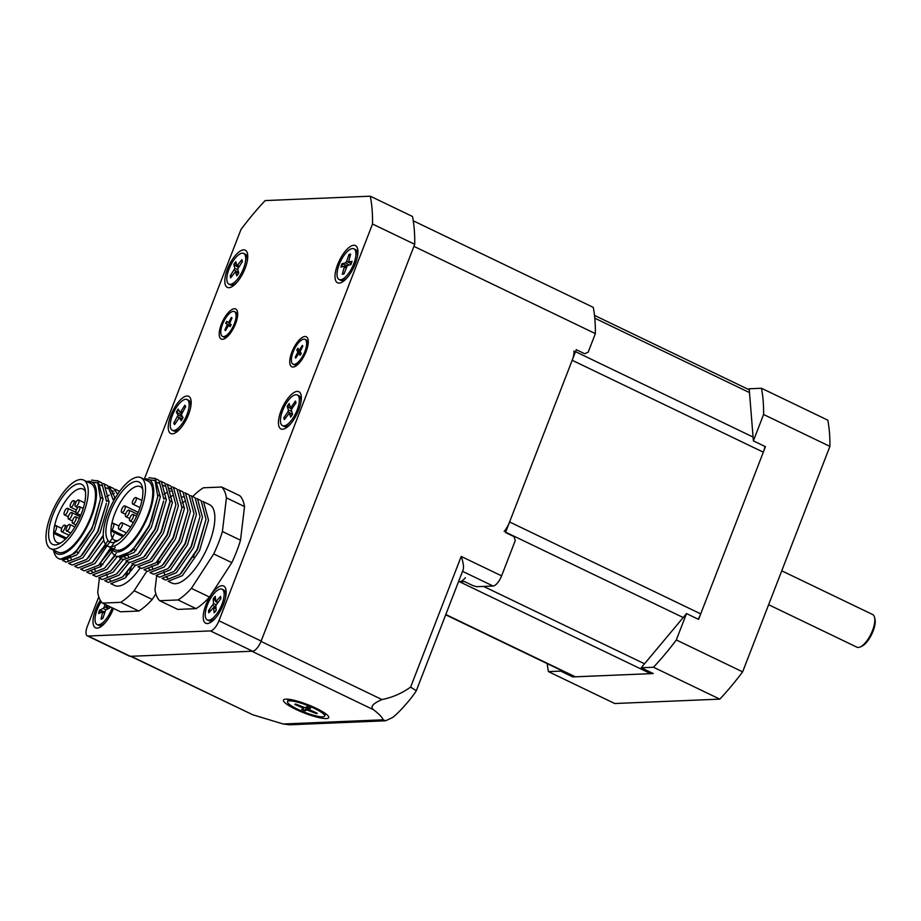 <?xml version="1.0" encoding="UTF-8"?>
<svg xmlns="http://www.w3.org/2000/svg" width="921" height="921" viewBox="0 0 921 921"><rect width="100%" height="100%" fill="white"/><g stroke="black" fill="none" stroke-linecap="round" stroke-linejoin="round"><path stroke-width="1.38" d="M574.002 350.947A14.494 5.584 115.7 0 1 572.183 360.272L509.589 521.965A14.494 5.584 115.7 0 1 504.144 531.44M764.925 446.432A14.494 5.584 115.7 0 1 763.313 452.176L700.72 613.881A14.494 5.584 115.7 0 1 698.164 619.177M465.439 577.674A14.494 5.584 115.7 0 1 459.556 581.75L650.687 673.665L575.326 676.808A14.494 5.584 115.7 0 1 574.186 676.59L445.706 614.802M652.425 673.159A14.494 5.584 115.7 0 1 650.687 673.665M416.304 690.75L416.28 690.796C411.388 698.901 397.676 714.005 392.438 717.609L385.577 720.786L383.251 719.808C382.008 717.056 378.75 713.694 373.466 709.711C369.943 706.948 372.775 703.563 381.973 699.557C392.288 697.508 401.844 693.352 410.628 687.089L416.304 690.75L463.148 569.731C463.977 566.991 463.332 562.57 461.202 556.445L501.6 575.867A10.868 4.191 115.7 0 1 493.092 586.021L476.629 586.712A405.182 75.223 21.2 0 0 472.922 585.606L464.483 581.542L459.556 581.75M719.808 699.131A195.713 75.349 115.7 0 0 742.637 671.846L829.913 446.397A195.713 75.349 115.7 0 0 827.795 420.149L761.483 388.259A195.713 75.349 115.7 0 1 763.59 414.496L753.378 440.871L765.443 446.673L698.59 619.384L686.525 613.582L641.189 667.76L653.484 667.241L719.808 699.131L614.744 703.517L548.421 671.628A195.713 75.349 115.7 0 1 547.189 663.604M548.421 671.628L560.705 671.121L560.624 670.062M686.525 613.582L676.313 639.957A195.713 75.349 115.7 0 1 653.484 667.241M742.637 671.846L676.313 639.957M829.913 446.397L763.59 414.496M753.378 440.871L749.187 388.766L761.483 388.259M641.189 667.76L653.254 673.55L572.77 676.912L572.678 675.864M560.705 671.121L572.77 676.912M860.249 646.945L861.814 646.231A16.67 6.424 -64.3 0 0 871.75 634.201A16.67 6.424 -64.3 0 0 874.95 618.924L874.524 617.254A18.121 6.977 115.7 0 1 871.634 632.612A18.121 6.977 115.7 0 1 860.249 646.945A18.121 6.977 115.7 0 1 856.91 647.175L768.621 604.717M781.745 570.813L872.613 614.503A18.121 6.977 115.7 0 1 874.524 617.254M501.6 575.867L515.276 540.523A405.182 366.316 -92.4 0 1 513.941 536.586L505.502 532.534L576.27 349.704L584.708 353.768A405.182 366.316 -92.4 0 1 588.197 352.156L595.369 333.609A195.713 75.349 -64.3 0 0 593.262 307.361L413.264 220.81M413.932 246.368L595.369 333.609M385.577 720.786L289.447 724.804L283.15 723.987L252.745 714.765L131.15 656.293A10.868 4.191 -64.3 0 1 130.298 656.12M130.678 656.305L252.745 714.765M373.466 709.711L251.87 651.239L131.15 656.293M295.699 709.285A24.28 4.513 21.2 0 1 284.14 699.453A24.28 4.513 21.2 0 1 307.695 704.646A24.28 4.513 21.2 0 1 328.613 716.665A24.28 4.513 21.2 0 1 319.023 717.632A24.28 4.513 21.2 0 1 295.699 709.285M237.054 253.643A20.653 7.955 115.7 0 1 247.404 253.298A20.653 7.955 115.7 0 1 243.443 272.225A20.653 7.955 115.7 0 1 231.125 287.133A20.653 7.955 115.7 0 1 227.452 269.139A20.653 7.955 115.7 0 1 237.054 253.643M168.601 430.475A20.653 7.955 115.7 0 1 170.88 415.279A20.653 7.955 115.7 0 1 182.254 398.194A20.653 7.955 115.7 0 1 190.831 399.426A20.653 7.955 115.7 0 1 186.871 418.364A20.653 7.955 115.7 0 1 174.553 433.273A20.653 7.955 115.7 0 1 168.601 430.475M144.505 478.701L240.968 229.513A197.163 75.902 115.7 0 1 265.167 200.582L370.288 196.196A197.163 75.902 115.7 0 1 372.521 224.01L218.945 620.754A10.868 4.191 115.7 0 1 210.449 630.92L88.174 636.031A10.868 4.191 115.7 0 1 87.311 635.858A10.868 4.191 115.7 0 1 87.38 626.257L98.789 596.808M370.288 196.196L412.493 216.481A197.163 75.902 115.7 0 1 414.726 244.307L261.15 641.051L218.945 620.754M372.521 224.01L414.726 244.307M87.311 635.858L129.516 656.155A10.868 4.191 -64.3 0 0 130.379 656.316L252.653 651.216A10.868 4.191 -64.3 0 0 261.15 641.051M194.009 555.455A32.615 12.56 -64.3 0 0 193.398 557.274M355.299 263.797A20.653 7.955 115.7 0 1 345.697 279.305A20.653 7.955 115.7 0 1 341.323 282.528A20.653 7.955 115.7 0 1 339.308 260.724A20.653 7.955 115.7 0 1 357.601 248.693A20.653 7.955 115.7 0 1 355.299 263.797M298.726 409.937A20.653 7.955 115.7 0 1 289.125 425.444A20.653 7.955 115.7 0 1 284.762 428.668A20.653 7.955 115.7 0 1 282.735 406.863A20.653 7.955 115.7 0 1 301.029 394.821A20.653 7.955 115.7 0 1 298.726 409.937M113.479 608.413A20.653 7.955 115.7 0 1 113.318 608.839A20.653 7.955 115.7 0 1 99.341 627.558A20.653 7.955 115.7 0 1 93.033 620.892A20.653 7.955 115.7 0 1 100.331 600.342M223.515 604.234A20.653 7.955 115.7 0 1 209.551 622.964A20.653 7.955 115.7 0 1 207.524 601.148A20.653 7.955 115.7 0 1 225.818 589.118A20.653 7.955 115.7 0 1 223.515 604.234M235.569 323.697A16.67 6.424 115.7 0 1 224.298 338.813A16.67 6.424 115.7 0 1 222.663 321.21A16.67 6.424 115.7 0 1 237.422 311.505A16.67 6.424 115.7 0 1 235.569 323.697M306.129 351.465A16.67 6.424 115.7 0 1 294.858 366.581A16.67 6.424 115.7 0 1 293.223 348.978A16.67 6.424 115.7 0 1 307.994 339.273A16.67 6.424 115.7 0 1 306.129 351.465M155.868 593.826L152.218 599.444A65.241 25.12 115.7 0 1 138.829 611.037L120.513 611.797L102.427 603.105A65.241 25.12 -64.3 0 1 97.718 592.272L99.399 578.158M127.501 571.653L126.189 576.983M131.346 566.576L129.193 573.737M65.598 539.05L53.637 533.294A29.725 11.443 -64.3 0 0 57.252 542.607A29.725 11.443 -64.3 0 0 60.89 542.872M85.492 491.71A29.725 11.443 -64.3 0 0 83.017 489.039A29.725 11.443 -64.3 0 0 72.805 492.597A29.725 11.443 -64.3 0 0 54.42 526.501A29.725 11.443 -64.3 0 0 53.637 533.294L54.684 532.384L66.554 538.094M140.245 567.866A43.494 16.739 115.7 0 1 129.527 580.242A43.494 16.739 115.7 0 1 114.595 585.457L110.808 583.638L125.037 578.089L135.698 564.895M132.923 564.228L122.597 576.903L108.356 582.452L104.775 580.737L119.005 575.188L129.677 562.006M91.686 480.06L98.063 481.061L103.037 499.355L94.046 529.84L76.8 554.891L62.57 560.44L66.151 562.167L80.38 556.618L82.406 554.661L98.017 531.613L106.399 503.373L97.626 531.567L81.06 555.973M74.348 553.717L60.118 559.254L58.518 558.494A43.494 16.739 -64.3 0 0 73.461 553.279A43.494 16.739 -64.3 0 0 94.218 522.714L91.593 528.666L74.348 553.717M97.258 480.601L101.644 482.777L106.571 501.496M53.476 550.033L53.948 551.898A43.494 16.739 -64.3 0 0 58.518 558.494M112.811 498.802L107.676 485.678L103.279 483.502L104.096 483.951L109.069 502.244L100.078 532.741L82.821 557.804L68.591 563.341L72.183 565.057L86.401 559.519L87.771 558.195M103.267 535.262L87.081 558.874M117.658 494.22L113.709 488.579L109.311 486.403L115.171 498.18M103.808 540.178L88.865 560.693L74.624 566.242M108.102 540.546L92.445 562.409L78.204 567.958L74.636 566.242M114.066 534.249L112.132 538.543L94.898 563.583L80.657 569.143L84.237 570.859L98.466 565.31L111.199 549.446M115.551 540.592L99.146 564.665M115.183 547.247L100.919 566.496L86.678 572.033L90.27 573.76L104.499 568.211L115.09 555.708M116.173 553.429L105.178 567.566M117.612 556.203L106.951 569.397L92.71 574.934L96.291 576.661L110.532 571.112L111.89 569.788M120.87 558.425L111.199 570.467M123.644 559.105L112.984 572.286L98.754 577.835M126.891 561.326L116.553 574.013L102.323 579.551L98.743 577.835M53.74 550.159A39.868 15.346 -64.3 0 0 70.767 548.997A39.868 15.346 -64.3 0 0 94.932 505.848A39.868 15.346 -64.3 0 0 86.724 481.568M94.218 522.714L100.516 498.929L97.776 482.961L86.459 481.441M138.829 611.037L120.743 602.334L102.427 603.105M120.743 602.334A65.241 25.12 -64.3 0 0 134.132 590.752L146.911 571.066M152.218 599.444L134.132 590.752M50.632 548.663L57.862 552.14A38.06 14.655 -64.3 0 0 87.564 524.199A38.06 14.655 -64.3 0 0 90.845 483.548L83.615 480.071A38.06 14.655 -64.3 0 0 70.549 484.63A38.06 14.655 -64.3 0 0 48.882 520.733A38.06 14.655 -64.3 0 0 50.632 548.663A38.06 14.655 -64.3 0 0 80.323 520.722A38.06 14.655 -64.3 0 0 83.615 480.071M70.123 488.314A33.34 12.836 -64.3 0 0 49.515 526.225A33.34 12.836 -64.3 0 0 58.817 544A33.34 12.836 -64.3 0 0 78.688 519.928A33.34 12.836 -64.3 0 0 85.077 489.373A33.34 12.836 -64.3 0 0 70.123 488.314M100.516 498.929L91.996 528.712L75.718 552.393M98.789 484.573L101.586 485.563M68.442 560.429L66.634 559.012M105.282 487.543L107.619 488.464M103.29 536.08L88.439 557.562M71.136 559.185L70.514 556.837M111.303 490.444L113.651 491.354M106.122 544.944L93.113 561.775M106.79 496.58L109.127 495.153M112.281 493.783L114.331 493.299M112.823 499.481L115.16 498.054M92.561 572.033L90.753 570.606M121.1 558.656L112.5 569.166M95.254 570.778L94.633 568.441M127.121 561.557L117.232 573.369M100.297 567.048L100.481 563.387M133.154 564.458L123.264 576.27M110.647 580.725L108.839 579.297M107.308 576.581L106.686 574.232M54.684 532.384A4.893 1.888 -64.3 0 0 55.974 525.649A4.893 1.888 -64.3 0 0 55.467 525.58L54.42 526.501M63.537 525.58A3.626 1.393 -64.3 0 0 61.477 529.022A3.626 1.393 -64.3 0 0 61.638 531.682A3.626 1.393 -64.3 0 0 64.47 529.022A3.626 1.393 -64.3 0 0 64.781 525.143A3.626 1.393 -64.3 0 0 63.537 525.58M70.457 512.985A3.626 1.393 -64.3 0 0 68.396 516.428A3.626 1.393 -64.3 0 0 68.568 519.087A3.626 1.393 -64.3 0 0 71.389 516.428A3.626 1.393 -64.3 0 0 71.711 512.548A3.626 1.393 -64.3 0 0 70.457 512.985M66.358 508.76A3.626 1.393 -64.3 0 0 64.297 512.191A3.626 1.393 -64.3 0 0 64.47 514.851A3.626 1.393 -64.3 0 0 67.291 512.191A3.626 1.393 -64.3 0 0 67.613 508.323A3.626 1.393 -64.3 0 0 66.358 508.76M72.46 501.093A3.626 1.393 -64.3 0 0 70.399 504.524A3.626 1.393 -64.3 0 0 70.56 507.183A3.626 1.393 -64.3 0 0 73.392 504.524A3.626 1.393 -64.3 0 0 73.703 500.656A3.626 1.393 -64.3 0 0 72.46 501.093M77.387 500.391A3.626 1.393 -64.3 0 0 75.326 503.833A3.626 1.393 -64.3 0 0 75.487 506.492A3.626 1.393 -64.3 0 0 78.32 503.822A3.626 1.393 -64.3 0 0 78.63 499.953A3.626 1.393 -64.3 0 0 77.387 500.391M78.262 507.068A3.626 1.393 -64.3 0 0 76.19 510.51A3.626 1.393 -64.3 0 0 76.362 513.17A3.626 1.393 -64.3 0 0 79.183 510.51A3.626 1.393 -64.3 0 0 79.505 506.631A3.626 1.393 -64.3 0 0 78.262 507.068M74.555 517.211A3.626 1.393 -64.3 0 0 72.494 520.653A3.626 1.393 -64.3 0 0 72.667 523.312A3.626 1.393 -64.3 0 0 75.487 520.653A3.626 1.393 -64.3 0 0 75.798 516.785A3.626 1.393 -64.3 0 0 74.555 517.211M68.465 524.889A3.626 1.393 -64.3 0 0 66.393 528.32A3.626 1.393 -64.3 0 0 66.565 530.98A3.626 1.393 -64.3 0 0 69.397 528.32A3.626 1.393 -64.3 0 0 69.708 524.452A3.626 1.393 -64.3 0 0 68.465 524.889M126.879 572.402L125.843 577.329M244.526 506.562L226.428 497.858A65.241 25.12 -64.3 0 0 221.719 487.025L239.805 495.717A65.241 25.12 115.7 0 1 244.526 506.562L240.508 540.213A65.241 25.12 115.7 0 1 231.816 562.639L209.493 597.05A65.241 25.12 115.7 0 1 196.092 608.643L177.788 609.414L159.701 600.711A65.241 25.12 -64.3 0 1 154.981 589.877L156.674 575.763M122.873 536.655L110.9 530.91A29.725 11.443 -64.3 0 0 114.526 540.213A29.725 11.443 -64.3 0 0 118.153 540.477M142.755 489.316A29.725 11.443 -64.3 0 0 140.28 486.645A29.725 11.443 -64.3 0 0 130.08 490.202A29.725 11.443 -64.3 0 0 111.683 524.107A29.725 11.443 -64.3 0 0 110.9 530.91L111.959 529.989L123.828 535.7M202.758 501.404L209.562 504.673A43.494 16.739 115.7 0 1 211.554 536.598A43.494 16.739 115.7 0 1 186.802 577.858A43.494 16.739 115.7 0 1 171.859 583.062L168.071 581.243L182.3 575.706L199.546 550.643L208.537 520.146L203.564 501.853L202.77 501.404M179.86 574.508L165.619 580.069L162.038 578.342L176.279 572.793L193.514 547.742L202.505 517.257L197.543 498.963L196.726 498.503L201.112 500.679L206.039 519.398L197.094 549.469L179.86 574.508M148.96 477.665L155.338 478.667L160.3 496.96L151.309 527.457L134.075 552.496L119.834 558.045L123.414 559.772L137.643 554.223L139.681 552.266L155.292 529.218L163.662 500.978L154.889 529.172L138.323 553.579M131.611 551.334L117.381 556.871L115.793 556.1A43.494 16.739 -64.3 0 0 130.724 550.896A43.494 16.739 -64.3 0 0 151.481 520.319L148.857 526.271L131.611 551.334M158.113 479.933L158.907 480.382L163.834 499.101M110.739 547.638L111.211 549.503A43.494 16.739 -64.3 0 0 115.793 556.1M125.866 560.947L129.447 562.673L143.676 557.124L160.922 532.073L169.913 501.577L164.94 483.283L160.553 481.107L161.359 481.568L166.333 499.861L157.341 530.346L140.096 555.409L125.855 560.947M175.899 504.904L170.972 486.184L166.574 484.009L167.392 484.458L172.365 502.751L163.374 533.247L146.14 558.299L131.899 563.848L135.479 565.563L149.709 560.014L151.735 558.068L167.346 535.009L175.899 504.904L166.943 534.974L150.388 559.381M181.932 507.805L177.005 489.086L172.607 486.91L173.424 487.359L178.386 505.652L169.395 536.149L152.161 561.2L137.931 566.749L141.5 568.464L155.741 562.915L157.767 560.97L173.378 537.91L181.932 507.805L172.975 537.876L156.409 562.282M187.953 510.695L183.026 491.987L178.639 489.799L179.457 490.26L184.419 508.553L175.427 539.05L158.193 564.101L143.952 569.639L147.533 571.365L161.762 565.816L163.8 563.871L179.399 540.811L187.953 510.695L179.008 540.765L162.441 565.172M184.684 492.712L185.478 493.161L190.451 511.454L181.46 541.951L164.214 567.002L149.985 572.54L153.565 574.267L167.795 568.718L169.165 567.394M184.672 492.7L189.058 494.876L193.986 513.596L185.029 543.666L168.474 568.073M200.018 516.497L195.091 497.777L190.693 495.602L191.51 496.062L196.472 514.355L187.481 544.852L170.258 569.892L156.017 575.441L159.586 577.168L173.827 571.619L175.853 569.662L191.464 546.614L200.018 516.497L191.061 546.567L174.495 570.974M111.004 547.765A39.868 15.346 -64.3 0 0 128.042 546.614A39.868 15.346 -64.3 0 0 152.195 503.453A39.868 15.346 -64.3 0 0 143.987 479.173M151.481 520.319L157.779 496.546L155.039 480.578L143.722 479.047M196.092 608.643L178.006 599.951L159.701 600.711M178.006 599.951A65.241 25.12 -64.3 0 0 191.407 588.358L213.73 553.935A65.241 25.12 -64.3 0 0 222.41 531.509L226.428 497.858M192.685 496.557A65.241 25.12 -64.3 0 1 203.403 487.785L221.719 487.025M240.508 540.213L222.41 531.509M209.493 597.05L191.407 588.358M231.816 562.639L213.73 553.935M107.895 546.268L115.125 549.756A38.06 14.655 -64.3 0 0 144.827 521.804A38.06 14.655 -64.3 0 0 148.12 481.153L140.878 477.677A38.06 14.655 -64.3 0 0 127.812 482.236A38.06 14.655 -64.3 0 0 106.145 518.339A38.06 14.655 -64.3 0 0 107.895 546.268A38.06 14.655 -64.3 0 0 137.586 518.327A38.06 14.655 -64.3 0 0 140.878 477.677M127.386 485.92A33.34 12.836 -64.3 0 0 106.778 523.842A33.34 12.836 -64.3 0 0 116.081 541.606A33.34 12.836 -64.3 0 0 135.951 517.544A33.34 12.836 -64.3 0 0 142.352 486.99A33.34 12.836 -64.3 0 0 127.386 485.92M157.779 496.546L149.26 526.317L132.981 549.998M156.052 482.178L158.861 483.168M125.705 558.034L123.898 556.618M162.545 485.148L164.894 486.069M169.775 502.958L161.313 532.119L145.046 555.8M128.399 556.791L127.777 554.442M168.578 488.049L170.915 488.97M164.065 494.186L166.39 492.758M169.545 491.388L171.594 490.905M170.086 497.087L172.423 495.659M149.824 569.639L148.016 568.211M181.61 497.19L183.659 496.707M193.986 513.596L185.432 543.712L169.821 566.76M152.518 568.384L151.896 566.047M182.151 502.878L184.488 501.45M157.572 564.665L157.744 560.993L160.162 562.155M206.039 519.398L197.497 549.515L181.218 573.196M167.91 578.33L166.102 576.914M164.583 574.186L163.961 571.837M111.959 529.989A4.893 1.888 -64.3 0 0 113.237 523.255A4.893 1.888 -64.3 0 0 112.742 523.186L111.683 524.107M120.801 523.186A3.626 1.393 -64.3 0 0 118.74 526.628A3.626 1.393 -64.3 0 0 118.901 529.287A3.626 1.393 -64.3 0 0 121.733 526.628A3.626 1.393 -64.3 0 0 122.044 522.76A3.626 1.393 -64.3 0 0 120.801 523.186M127.731 510.591A3.626 1.393 -64.3 0 0 125.67 514.033A3.626 1.393 -64.3 0 0 125.832 516.693A3.626 1.393 -64.3 0 0 128.664 514.033A3.626 1.393 -64.3 0 0 128.975 510.165A3.626 1.393 -64.3 0 0 127.731 510.591M123.633 506.366A3.626 1.393 -64.3 0 0 121.572 509.797A3.626 1.393 -64.3 0 0 121.733 512.467A3.626 1.393 -64.3 0 0 124.565 509.797A3.626 1.393 -64.3 0 0 124.876 505.928A3.626 1.393 -64.3 0 0 123.633 506.366M134.65 497.996A3.626 1.393 -64.3 0 0 132.589 501.438A3.626 1.393 -64.3 0 0 132.762 504.098A3.626 1.393 -64.3 0 0 135.583 501.438A3.626 1.393 -64.3 0 0 135.905 497.559A3.626 1.393 -64.3 0 0 134.65 497.996M131.83 514.827A3.626 1.393 -64.3 0 0 129.757 518.258A3.626 1.393 -64.3 0 0 129.93 520.918A3.626 1.393 -64.3 0 0 132.762 518.258A3.626 1.393 -64.3 0 0 133.073 514.39A3.626 1.393 -64.3 0 0 131.83 514.827M306.555 707.121L304.978 710.828L307.061 709.999L307.89 707.178M307.061 709.999L316.433 713.648L315.961 712.681M307.177 706.58L305.07 707.708L295.699 704.058A12.054 2.233 -158.8 0 0 294.847 704.45L302.41 707.708L302.687 707.006M316.433 713.648A12.054 2.233 -158.8 0 0 317.285 713.257L308.662 709.297L310.469 707.984M295.779 704.174L294.847 704.45M304.978 710.828A12.054 2.233 -158.8 0 1 301.639 709.412L303.47 708.422L302.41 707.708M287.479 701.652A19.94 3.696 21.2 0 1 288.008 701.157A19.94 3.696 21.2 0 1 309.053 706.062A19.94 3.696 21.2 0 1 324.653 716.054A19.94 3.696 21.2 0 1 304.736 712.301A19.94 3.696 21.2 0 1 287.479 701.652L288.112 700.018A19.94 3.696 21.2 0 1 288.641 699.523A19.94 3.696 21.2 0 1 288.699 699.5A19.94 3.696 21.2 0 1 289.182 699.35M324.952 713.199A19.94 3.696 21.2 0 1 325.205 713.625A19.94 3.696 21.2 0 1 325.297 714.408L324.653 716.054M347.09 265.639L342.059 263.705A10.971 4.225 -64.3 0 0 340.908 267.067L344.592 266.204L342.278 274.216L343.498 273.733M342.278 274.216A10.971 4.225 -64.3 0 0 343.994 273.802L347.378 265.478L350.889 264.638A10.971 4.225 -64.3 0 0 352.029 261.276L348.506 262.14L351.177 263.74M349.934 256.268L348.955 254.541L346.607 261.472L349.071 262.577M348.955 254.541A10.971 4.225 -64.3 0 1 350.659 254.127L348.506 262.14M342.059 263.705L345.571 262.865L346.607 261.472M353.86 248.82A17.039 6.562 115.7 0 1 352.386 267.009A17.039 6.562 115.7 0 1 339.089 279.524A17.039 6.562 115.7 0 1 338.617 266.088A17.039 6.562 115.7 0 1 353.86 248.82L355.437 249.579A17.039 6.562 115.7 0 1 357.221 252.158A17.039 6.562 115.7 0 1 357.371 256.855M347.562 277.256A17.039 6.562 115.7 0 1 343.809 280.065A17.039 6.562 115.7 0 1 340.666 280.283L339.089 279.524M291.623 409.212L287.214 406.38L288.423 410.144L287.916 411.86L283.852 417.731L285.878 417.478M295.86 403.018A10.304 3.972 115.7 0 0 295.365 401.752L295.365 401.049A10.971 4.225 -64.3 0 1 295.952 402.88L291.888 408.751L291.381 410.467L292.59 414.231A10.971 4.225 -64.3 0 1 290.622 417.086L289.275 413.115L284.439 419.562A10.971 4.225 -64.3 0 1 283.852 417.731M287.214 406.38A10.971 4.225 -64.3 0 1 289.182 403.525L290.495 407.485L291.312 406.944L292.659 407.646M295.365 401.049L291.312 406.944M297.287 394.959A17.039 6.562 115.7 0 1 295.814 413.149A17.039 6.562 115.7 0 1 282.517 425.663A17.039 6.562 115.7 0 1 287.214 401.878A17.039 6.562 115.7 0 1 297.287 394.959L298.865 395.719A17.039 6.562 115.7 0 1 300.66 398.298A17.039 6.562 115.7 0 1 300.81 402.984M290.99 423.395A17.039 6.562 115.7 0 1 287.237 426.204A17.039 6.562 115.7 0 1 284.105 426.423L282.517 425.663M215.549 600.78L213.235 598.8A10.971 4.225 -64.3 0 1 215.284 596.394L215.721 601.678L220.603 596.394A10.971 4.225 -64.3 0 1 220.752 598.788L215.836 605.477L216.159 610.404A10.971 4.225 -64.3 0 1 214.109 612.799L213.626 607.503L208.779 612.81A10.971 4.225 -64.3 0 1 208.63 610.416L210.863 610.358M208.63 610.416L213.545 603.727L215.986 604.671M213.235 598.8L213.545 603.727M222.076 589.244A17.039 6.562 115.7 0 1 220.603 607.446A17.039 6.562 115.7 0 1 207.306 619.948A17.039 6.562 115.7 0 1 205.256 615.642A17.039 6.562 115.7 0 1 211.231 597.338A17.039 6.562 115.7 0 1 222.076 589.244L223.653 590.004A17.039 6.562 115.7 0 1 225.449 592.594A17.039 6.562 115.7 0 1 225.599 597.28M215.779 617.68A17.039 6.562 115.7 0 1 212.026 620.501A17.039 6.562 115.7 0 1 208.894 620.708L207.306 619.948M238.194 267.412L233.819 264.454A10.971 4.225 -64.3 0 1 235.811 261.691L236.962 265.916L241.843 259.699A10.971 4.225 -64.3 0 1 242.338 261.645L237.687 269.082L238.723 273.088A10.971 4.225 -64.3 0 1 236.732 275.863L235.557 271.614L230.699 277.854A10.971 4.225 -64.3 0 1 230.204 275.909L232.253 275.69M230.204 275.909L234.855 268.471L237.825 269.6M233.819 264.454L234.855 268.471M243.651 253.425A17.039 6.562 115.7 0 1 242.177 271.614A17.039 6.562 115.7 0 1 228.892 284.129A17.039 6.562 115.7 0 1 227.096 281.538A17.039 6.562 115.7 0 1 232.069 262.727A17.039 6.562 115.7 0 1 243.651 253.425L245.239 254.184A17.039 6.562 115.7 0 1 247.024 256.763A17.039 6.562 115.7 0 1 247.173 261.46M237.365 281.861A17.039 6.562 115.7 0 1 233.612 284.67A17.039 6.562 115.7 0 1 230.469 284.888L228.892 284.129M185.386 406.783L184.799 405.24A10.971 4.225 -64.3 0 1 185.616 406.714L181.345 414.657L183.037 417.674A10.971 4.225 -64.3 0 1 181.161 420.724L179.353 417.581L174.61 424.581A10.971 4.225 -64.3 0 1 173.793 423.107L175.715 422.774M181.552 415.026L176.36 412.148L178.064 415.164L182.577 416.845M176.36 412.148A10.971 4.225 -64.3 0 1 178.248 409.097L180.021 412.228L180.919 411.549L182.22 412.217M173.793 423.107L178.064 415.164M184.799 405.24L180.919 411.549M187.09 399.564A17.039 6.562 115.7 0 1 185.616 417.754A17.039 6.562 115.7 0 1 172.319 430.268A17.039 6.562 115.7 0 1 171.03 428.99A17.039 6.562 115.7 0 1 174.817 410.075A17.039 6.562 115.7 0 1 187.09 399.564L188.667 400.324A17.039 6.562 115.7 0 1 190.463 402.903A17.039 6.562 115.7 0 1 190.601 407.589M180.792 428A17.039 6.562 115.7 0 1 177.039 430.809A17.039 6.562 115.7 0 1 173.896 431.028L172.319 430.268M109.944 606.72A10.971 4.225 -64.3 0 1 109.507 608.113L105.673 610.013L102.899 618.267A10.971 4.225 -64.3 0 1 101.034 619.2L102.715 611.59L98.616 613.559A10.971 4.225 -64.3 0 1 99.48 610.289L104.603 611.82M106.41 605.016L106.237 606.801L109.115 608.309M99.48 610.289L103.313 608.39L104.315 606.858L108.448 608.643M104.982 604.337L104.315 606.858M108.264 605.914L106.525 606.789M105.581 622.285A17.039 6.562 115.7 0 1 101.828 625.106A17.039 6.562 115.7 0 1 98.685 625.313L97.108 624.553A17.039 6.562 115.7 0 1 95.911 613.49A17.039 6.562 115.7 0 1 101.206 601.678M112.178 607.791A17.039 6.562 115.7 0 1 97.108 624.553M302.295 345.859A6.758 2.602 115.7 0 1 302.572 346.135A6.758 2.602 115.7 0 1 302.721 346.4L302.284 345.41L299.774 349.566L300.614 349.992M300.476 352.11L296.758 350.118L297.909 351.995L301.144 353.204M297.909 351.995L295.204 357.302L296.366 357.072M302.284 345.41A7.161 2.763 -64.3 0 1 302.825 346.227L300.108 351.523L301.271 353.411A7.161 2.763 -64.3 0 1 300.154 355.299L298.853 353.48L295.745 358.119A7.161 2.763 -64.3 0 1 295.204 357.302M296.758 350.118A7.161 2.763 -64.3 0 1 297.874 348.23L299.152 350.038L299.774 349.566M302.295 359.029A13.769 5.307 115.7 0 1 296.654 364.52A13.769 5.307 115.7 0 1 294.11 364.693L293.039 364.175A13.769 5.307 115.7 0 1 294.236 349.462A13.769 5.307 115.7 0 1 304.978 339.354A13.769 5.307 115.7 0 1 302.318 356.807A13.769 5.307 115.7 0 1 293.039 364.175M304.978 339.354L306.048 339.861A13.769 5.307 115.7 0 1 307.499 341.956A13.769 5.307 115.7 0 1 306.739 349.796M231.77 318.493L231.332 317.457L229.03 321.866L229.859 322.269M230.711 325.55L225.703 323.363L230.584 325.804M227.245 324.572L224.862 330.017L225.979 329.753M231.332 317.457A7.161 2.763 -64.3 0 1 232.034 317.975L229.651 323.421L231.194 324.629A7.161 2.763 -64.3 0 1 230.169 326.621L228.535 325.527L225.564 330.535A7.161 2.763 -64.3 0 1 224.862 330.017M225.703 323.363A7.161 2.763 -64.3 0 1 226.727 321.371L228.339 322.465L229.03 321.866M231.735 331.261A13.769 5.307 115.7 0 1 226.082 336.752A13.769 5.307 115.7 0 1 223.55 336.925L222.479 336.407A13.769 5.307 115.7 0 1 223.665 321.694A13.769 5.307 115.7 0 1 234.418 311.586A13.769 5.307 115.7 0 1 232.794 327.174A13.769 5.307 115.7 0 1 222.479 336.407M234.418 311.586L235.488 312.104A13.769 5.307 115.7 0 1 236.939 314.188A13.769 5.307 115.7 0 1 236.167 322.028M594.782 318.194L749.498 392.588M763.313 452.176L572.183 360.272M575.51 351.672L753.079 437.061M505.641 532.165L683.209 617.542M700.72 613.881L509.589 521.965M483.617 586.424L644.516 663.788M445.81 614.526L575.326 676.808M462.526 571.331L493.092 586.021M461.202 556.445L410.628 687.089M261.011 641.396L381.973 699.557M383.251 719.808L283.15 723.987M252.653 651.216L210.449 630.92M130.379 656.316L88.174 636.031M305.254 710.379A11.397 2.118 21.2 0 1 302.226 709.089M310.492 708.295A12.054 2.233 -158.8 0 0 307.165 706.879L310.458 708.295M308.696 709.251L309.145 707.708M308.8 710.425L309.099 709.688M344.063 273.572A10.304 3.972 115.7 0 1 343.188 273.779A10.304 3.972 115.7 0 1 342.842 273.767M349.105 255.313A10.304 3.972 115.7 0 1 350.406 254.898M341.633 266.894A10.304 3.972 115.7 0 1 342.693 263.832M344.638 267.274L345.985 267.884M345.571 262.865L349.22 265.041M284.923 418.848A10.304 3.972 115.7 0 1 284.554 417.397M287.686 406.852A10.304 3.972 115.7 0 1 289.424 404.284M289.436 413.299L292.406 414.427M288.423 410.144L291.669 411.376M287.916 411.86L292.498 414.266L289.275 413.115M213.614 599.364A10.304 3.972 115.7 0 1 215.33 597.303M209.401 612.085A10.304 3.972 115.7 0 1 209.343 610.163M216.389 601.344L217.874 602.161M213.81 607.86L216.044 608.723M212.855 605.477L215.951 607.169M242.223 262.025L241.809 260.332A10.304 3.972 115.7 0 1 242.269 261.748M234.268 264.949A10.304 3.972 115.7 0 1 236.018 262.473M231.217 277.14A10.304 3.972 115.7 0 1 230.906 275.586M237.745 265.421L239.115 266.146M235.718 271.833L238.689 272.961L236.766 275.701M234.302 270.198L238.562 272.443M184.81 405.977A10.304 3.972 115.7 0 1 185.156 406.345A10.304 3.972 115.7 0 1 185.466 406.944M176.878 412.55A10.304 3.972 115.7 0 1 178.593 409.718M175.013 423.913A10.304 3.972 115.7 0 1 174.483 422.739M179.48 417.685L182.358 418.767M177.672 416.822L179.169 417.581M99.364 613.179A10.304 3.972 115.7 0 1 100.147 610.324M102.83 612.477L104.257 613.098M103.313 608.39L105.892 609.909M297.069 350.348A6.758 2.602 115.7 0 1 298.116 348.575M295.975 357.728A6.758 2.602 115.7 0 1 295.618 357.06M297.679 353.088L298.6 353.549M298.922 353.537L300.787 354.228M226.048 323.536A6.758 2.602 115.7 0 1 227.05 321.59M227.119 325.585L227.948 325.988M228.35 322.465L229.571 323.202L228.339 322.465M594.494 315.396L749.268 389.825M109.115 501.588L106.663 500.402M103.083 498.687L100.631 497.501M102.887 564.55L100.47 563.387M78.78 552.945L76.328 551.771M115.344 489.293L118.924 491.02M75.027 553.072L76.385 551.76M55.974 525.649L61.695 528.401M61.638 531.682L69.075 535.262M64.781 525.143L67.291 526.351M68.568 519.087L72.414 520.941M71.711 512.548L80.196 516.635M64.47 514.851L68.315 516.704M67.613 508.323L75.925 512.329M70.56 507.183L76.374 509.981M73.703 500.656L76.213 501.864M75.487 506.492L77.767 507.586M78.63 499.953L84.651 502.854M76.362 513.17L80.76 515.288M79.505 506.631L83.212 508.427M72.667 523.312L76.063 524.958M75.798 516.785L79.367 518.5M66.565 530.98L70.825 533.029M69.708 524.452L74.9 526.95M184.476 507.885L182.024 506.711M172.411 502.095L169.959 500.909M166.379 499.194L163.926 498.019M160.358 496.292L157.894 495.107M136.043 550.562L133.591 549.377M154.521 478.206L158.101 479.922M132.29 550.677L133.649 549.365M169.867 502.003L169.694 503.879M144.355 556.48L145.702 555.167M180.528 573.875L181.886 572.563M113.237 523.255L118.959 526.006M118.901 529.287L126.338 532.868M122.044 522.76L130.69 526.916M125.832 516.693L129.677 518.546M128.975 510.165L137.459 514.24M121.733 512.467L125.578 514.309M124.876 505.928L138.242 512.352M132.762 504.098L139.992 507.575M135.905 497.559L141.926 500.46M129.93 520.918L133.338 522.564M133.073 514.39L136.63 516.105M308.662 709.297L309.122 707.696M344.281 273.422L343.188 273.779M351.937 261.357L350.809 264.672M348.322 262.128L351.143 263.832M344.592 266.204L346.342 266.848M357.785 254.346L357.221 252.158M345.859 279.144L343.809 280.065M292.579 414.128L290.645 416.937M295.353 401.74L295.837 403.283M290.495 407.485L292.095 408.452M301.213 400.474L300.66 398.298M289.286 425.283L287.237 426.204M216.182 610.243L214.19 612.58M220.499 596.843L220.626 599.064M215.721 601.678L217.414 602.691M213.626 607.503L216.021 608.39M226.002 594.77L225.449 592.594M214.075 619.568L212.026 620.501M236.962 265.916L238.574 266.894M235.557 271.614L238.631 272.754M247.576 258.951L247.024 256.763M235.661 283.749L233.612 284.67M183.014 417.593L181.161 420.609M185.156 406.345L185.524 407.209M180.021 412.228L181.621 413.195M179.353 417.581L182.404 418.71M191.015 405.079L190.463 402.903M179.088 429.888L177.039 430.809M103.094 617.956L101.471 618.774M109.875 606.686L109.426 608.159M106.237 606.801L108.908 608.413M102.715 611.59L104.487 612.246M103.877 624.173L101.828 625.106M301.259 353.376L300.142 355.23M298.853 353.48L300.799 354.194M308.086 344.258L307.499 341.956M298.807 363.542L296.654 364.52M231.159 324.618L230.146 326.587M237.526 316.49L236.939 314.188M228.247 335.774L226.082 336.752"/></g></svg>
